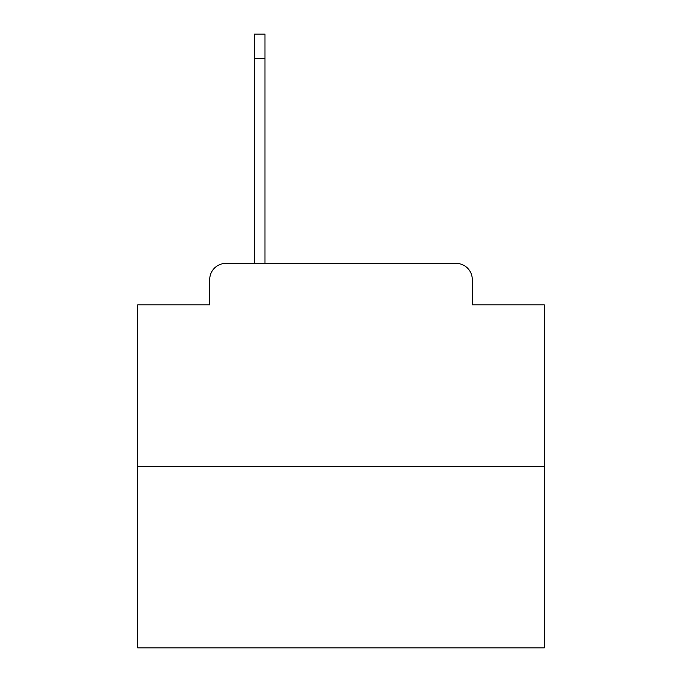 <?xml version="1.0" encoding="UTF-8"?>
<svg xmlns="http://www.w3.org/2000/svg" width="682" height="682" viewBox="0 0 682 682"><rect width="100%" height="100%" fill="white"/><g stroke="black" fill="none" stroke-linecap="round" stroke-linejoin="round"><path stroke-width="1.02" d="M209.706 279.62L209.706 304.82L209.706 279.62A16.257 16.257 0 0 1 225.964 263.363L254.42 263.363L254.42 34.1L264.983 34.1L264.983 263.363L456.036 263.363L225.964 263.363M544.245 466.607L137.755 466.607L137.755 647.9L544.245 647.9L544.245 304.82L472.294 304.82L472.294 279.62A16.257 16.257 0 0 0 456.036 263.363M137.755 466.607L137.755 304.82L209.706 304.82M472.294 304.82L472.294 279.62M254.42 58.49L264.983 58.49"/></g></svg>
